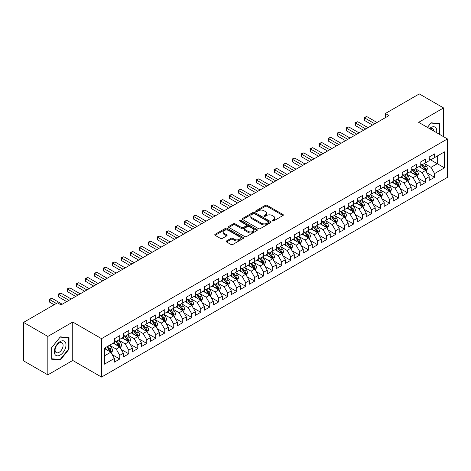 <?xml version="1.0" encoding="UTF-8"?>
<svg xmlns="http://www.w3.org/2000/svg" width="471" height="471" viewBox="0 0 471 471"><rect width="100%" height="100%" fill="white"/><g stroke="black" fill="none" stroke-linecap="round" stroke-linejoin="round"><path stroke-width="0.71" d="M272.356 220.946A0.871 0.506 0 0 0 273.592 220.946L282.971 215.535A1.248 0.718 0 0 0 283.336 215.023A1.248 0.718 0 0 0 282.971 214.511L267.081 205.338A1.248 0.718 0 0 0 265.314 205.338L255.936 210.755A0.871 0.506 0 0 0 255.682 211.114A0.871 0.506 0 0 0 255.936 211.467A0.871 0.506 0 0 0 257.172 211.467L258.385 210.767A3.998 2.308 0 0 1 264.037 210.767L265.361 211.532A3.998 2.308 0 0 1 266.533 213.163A3.998 2.308 0 0 1 265.361 214.794L264.149 215.494A0.871 0.506 0 0 0 263.89 215.853A0.871 0.506 0 0 0 264.149 216.207A0.871 0.506 0 0 0 265.385 216.207L266.598 215.506A3.998 2.308 0 0 1 272.244 215.506L273.569 216.271A3.998 2.308 0 0 1 274.74 217.902A3.998 2.308 0 0 1 273.569 219.533L272.356 220.234A0.871 0.506 0 0 0 272.103 220.593A0.871 0.506 0 0 0 272.356 220.946L272.356 220.234M226.557 240.916A1.248 0.718 0 0 0 226.192 241.429A1.248 0.718 0 0 0 226.557 241.935L231.02 244.508A1.248 0.718 0 0 0 232.786 244.508L243.201 238.497A1.248 0.718 0 0 0 243.566 237.985A1.248 0.718 0 0 0 243.201 237.478L227.31 228.3A1.248 0.718 0 0 0 225.544 228.3L215.123 234.317A1.248 0.718 0 0 0 214.758 234.823A1.248 0.718 0 0 0 215.123 235.335L220.51 238.444A1.248 0.718 0 0 0 222.277 238.444L226.734 235.871A1.248 0.718 0 0 0 227.099 235.359A1.248 0.718 0 0 0 226.734 234.852L224.066 233.31A3.338 1.931 0 0 1 223.089 231.944A3.338 1.931 0 0 1 225.15 230.166A3.338 1.931 0 0 1 228.788 230.584L239.25 236.625A3.338 1.931 0 0 1 240.228 237.985A3.338 1.931 0 0 1 238.167 239.768A3.338 1.931 0 0 1 234.529 239.35L232.786 238.344A1.248 0.718 0 0 0 231.02 238.344L226.557 240.916L226.557 241.935M47.836 336.424L47.836 374.851L72.746 360.462L72.746 322.04L47.836 336.424L23.55 322.399L57.456 302.824L61.053 304.902L388.987 115.572L385.39 113.493L385.39 117.65M72.746 322.04L101.53 338.655L447.45 138.939L447.45 177.367L101.53 377.083L101.53 338.655M443.582 136.708L443.582 107.941L418.666 122.325L447.45 138.939M443.582 107.941L419.296 93.917L385.39 113.493M258.473 228.659A1.248 0.718 0 0 0 260.239 228.659L270.66 222.642A1.248 0.718 0 0 0 271.025 222.135A1.248 0.718 0 0 0 270.66 221.623L254.764 212.45A1.248 0.718 0 0 0 252.998 212.45L242.583 218.462A1.248 0.718 0 0 0 242.218 218.974A1.248 0.718 0 0 0 242.583 219.486L258.473 228.659M239.886 221.14A0.871 0.506 0 0 1 240.775 221.264L240.775 220.222L256.93 229.548A1.248 0.718 0 0 1 257.296 230.06A1.248 0.718 0 0 1 256.93 230.572L246.51 236.583A1.248 0.718 0 0 1 244.743 236.583L228.853 227.411L228.853 226.392A1.248 0.718 0 0 0 228.488 226.898A1.248 0.718 0 0 0 228.853 227.411M228.853 226.392L233.316 223.813A1.248 0.718 0 0 1 235.076 223.813L241.523 227.534A1.248 0.718 0 0 0 243.289 227.534L246.245 225.827A1.248 0.718 0 0 0 246.61 225.321A1.248 0.718 0 0 0 246.245 224.808L239.539 220.934A0.871 0.506 0 0 1 239.28 220.581A0.871 0.506 0 0 1 239.821 220.116A0.871 0.506 0 0 1 240.775 220.222M429.193 159.039L437.288 163.708L437.288 156.025L444.483 151.868L434.586 157.585L434.586 153.893L429.193 157.008L429.193 160.699L425.596 162.778L425.596 159.086L420.197 162.201L420.197 165.892L416.6 167.97L416.6 164.279L411.201 167.393L411.201 171.085L407.603 173.163L407.603 169.472L402.21 172.592L402.21 176.278L398.613 178.356L398.613 174.664L393.214 177.785L393.214 181.47L389.617 183.549L389.617 179.857L384.218 182.978L384.218 186.663L380.621 188.741L380.621 185.05L375.228 188.17L375.228 191.856L371.631 193.934L371.631 190.243L366.232 193.363L366.232 197.049L362.635 199.127L362.635 195.436L357.236 198.556L357.236 202.242L353.639 204.32L353.639 200.628L348.246 203.749L348.246 207.434L344.648 209.513L344.648 205.821L339.25 208.941L339.25 212.627L335.652 214.705L335.652 211.014L330.253 214.134L330.253 217.82L326.656 219.898L326.656 216.207L321.263 219.327L321.263 223.013L317.66 225.091L317.66 221.399L312.267 224.52L312.267 228.205L308.67 230.284L308.67 226.592L303.271 229.713L303.271 233.398L299.674 235.476L299.674 231.785L294.275 234.905L294.275 238.591L290.678 240.669L290.678 236.978L285.285 240.098L285.285 243.784L281.687 245.862L281.687 242.171L276.289 245.291L276.289 248.976L272.691 251.055L272.691 247.363L267.293 250.484L267.293 254.169L263.695 256.248L263.695 252.556L258.302 255.676L258.302 259.362L254.705 261.44L254.705 257.749L249.306 260.869L249.306 264.555L245.709 266.633L245.709 262.942L240.31 266.062L240.31 269.748L236.713 271.826L236.713 268.134L231.32 271.255L231.32 274.94L227.723 277.019L227.723 273.327L222.324 276.448L222.324 280.133L218.727 282.211L218.727 278.52L213.328 281.64L213.328 285.326L209.73 287.404L209.73 283.713L204.337 286.833L204.337 290.519L200.734 292.597L200.734 288.906L195.341 292.026L195.341 295.711L191.744 297.79L191.744 294.098L186.345 297.219L186.345 300.904L182.748 302.983L182.748 299.291L177.349 302.411L177.349 306.097L173.752 308.175L173.752 304.484L168.359 307.604L168.359 311.29L164.762 313.368L164.762 309.677L159.363 312.797L159.363 316.483L155.766 318.561L155.766 314.869L150.367 317.99L150.367 321.675L146.769 323.754L146.769 320.062L141.377 323.183L141.377 326.868L137.779 328.946L137.779 325.255L132.38 328.375L132.38 332.061L128.783 334.139L128.783 330.448L123.384 333.568L123.384 337.254L119.787 339.332L119.787 335.64L114.394 338.761L114.394 342.446L104.497 348.157L104.497 364.154L114.394 358.437L110.797 352.208L104.497 348.575M444.483 151.868L444.483 167.864L434.586 173.575L430.989 167.346L424.471 163.578M426.991 172.875L434.586 177.261L434.586 173.575M434.586 177.261L429.193 180.381L429.193 176.69L425.596 178.768L421.998 172.539L415.475 168.771M417.995 178.067L425.596 182.454L425.596 178.768M425.596 182.454L420.197 185.574L420.197 181.883L416.6 183.961L413.002 177.732L406.479 173.964M408.999 183.26L416.6 187.646L416.6 183.961M416.6 187.646L411.201 190.767L411.201 187.075L407.603 189.154L404.006 182.925L397.489 179.157M400.003 188.453L407.603 192.839L407.603 189.154M407.603 192.839L402.21 195.96L402.21 192.268L398.613 194.346L395.016 188.117L388.493 184.349M391.012 193.646L398.613 198.032L398.613 194.346M398.613 198.032L393.214 201.152L393.214 197.461L389.617 199.539L386.02 193.31L379.496 189.542M382.016 198.839L389.617 203.225L389.617 199.539M389.617 203.225L384.218 206.345L384.218 202.654L380.621 204.732L377.024 198.503L370.506 194.735M373.02 204.031L380.621 208.417L380.621 204.732M380.621 208.417L375.228 211.538L375.228 207.846L371.631 209.925L368.034 203.696L361.51 199.928M364.03 209.224L371.631 213.61L371.631 209.925M371.631 213.61L366.232 216.731L366.232 213.039L362.635 215.117L359.037 208.888L352.514 205.12M355.034 214.417L362.635 218.803L362.635 215.117M362.635 218.803L357.236 221.923L357.236 218.232L353.639 220.31L350.041 214.081L343.524 210.313M346.038 219.61L353.639 223.996L353.639 220.31M353.639 223.996L348.246 227.116L348.246 223.425L344.648 225.503L341.045 219.274L334.528 215.506M337.048 224.802L344.648 229.189L344.648 225.503M344.648 229.189L339.25 232.309L339.25 228.618L335.652 230.696L332.055 224.467L325.532 220.699M328.052 229.995L335.652 234.381L335.652 230.696M335.652 234.381L330.253 237.502L330.253 233.81L326.656 235.889L323.059 229.66L316.536 225.892M319.055 235.188L326.656 239.574L326.656 235.889M326.656 239.574L321.263 242.695L321.263 239.003L317.66 241.081L314.063 234.852L307.545 231.084M310.065 240.381L317.66 244.767L317.66 241.081M317.66 244.767L312.267 247.887L312.267 244.196L308.67 246.274L305.073 240.045L298.549 236.277M301.069 245.574L308.67 249.96L308.67 246.274M308.67 249.96L303.271 253.08L303.271 249.389L299.674 251.467L296.076 245.238L289.553 241.47M292.073 250.766L299.674 255.152L299.674 251.467M299.674 255.152L294.275 258.273L294.275 254.581L290.678 256.66L287.08 250.431L280.563 246.663M283.077 255.959L290.678 260.345L290.678 256.66M290.678 260.345L285.285 263.466L285.285 259.774L281.687 261.852L278.09 255.623L271.567 251.855M274.087 261.152L281.687 265.538L281.687 261.852M281.687 265.538L276.289 268.658L276.289 264.967L272.691 267.045L269.094 260.816L262.571 257.048M265.091 266.345L272.691 270.731L272.691 267.045M272.691 270.731L267.293 273.851L267.293 270.16L263.695 272.238L260.098 266.009L253.581 262.241M256.094 271.537L263.695 275.924L263.695 272.238M263.695 275.924L258.302 279.044L258.302 275.352L254.705 277.431L251.108 271.202L244.584 267.434M247.104 276.73L254.705 281.116L254.705 277.431M254.705 281.116L249.306 284.237L249.306 280.545L245.709 282.624L242.112 276.395L235.588 272.627M238.108 281.923L245.709 286.309L245.709 282.624M245.709 286.309L240.31 289.43L240.31 285.738L236.713 287.816L233.116 281.587L226.598 277.819M229.112 287.116L236.713 291.502L236.713 287.816M236.713 291.502L231.32 294.622L231.32 290.931L227.723 293.009L224.119 286.78L217.602 283.012M220.122 292.308L227.723 296.695L227.723 293.009M227.723 296.695L222.324 299.815L222.324 296.124L218.727 298.202L215.129 291.973L208.606 288.205M211.126 297.501L218.727 301.887L218.727 298.202M218.727 301.887L213.328 305.008L213.328 301.316L209.73 303.395L206.133 297.166L199.61 293.398M202.13 302.694L209.73 307.08L209.73 303.395M209.73 307.08L204.337 310.201L204.337 306.509L200.734 308.587L197.137 302.358L190.62 298.59M193.139 307.887L200.734 312.273L200.734 308.587M200.734 312.273L195.341 315.393L195.341 311.702L191.744 313.78L188.147 307.551L181.623 303.783M184.143 313.08L191.744 317.466L191.744 313.78M191.744 317.466L186.345 320.586L186.345 316.895L182.748 318.973L179.151 312.744L172.627 308.976M175.147 318.272L182.748 322.659L182.748 318.973M182.748 322.659L177.349 325.779L177.349 322.087L173.752 324.166L170.155 317.937L163.637 314.169M166.157 323.465L173.752 327.851L173.752 324.166M173.752 327.851L168.359 330.972L168.359 327.28L164.762 329.359L161.164 323.13L154.641 319.362M157.161 328.658L164.762 333.044L164.762 329.359M164.762 333.044L159.363 336.164L159.363 332.473L155.766 334.551L152.168 328.322L145.645 324.554M148.165 333.851L155.766 338.237L155.766 334.551M155.766 338.237L150.367 341.357L150.367 337.666L146.769 339.744L143.172 333.515L136.655 329.747M139.169 339.043L146.769 343.43L146.769 339.744M146.769 343.43L141.377 346.55L141.377 342.859L137.779 344.937L134.182 338.708L127.659 334.94M130.179 344.236L137.779 348.622L137.779 344.937M137.779 348.622L132.38 351.743L132.38 348.051L128.783 350.13L125.186 343.901L118.663 340.133M121.182 349.429L128.783 353.815L128.783 350.13M128.783 353.815L123.384 356.936L123.384 353.244L119.787 355.322L116.19 349.093L109.672 345.325M112.186 354.622L119.787 359.008L119.787 355.322M119.787 359.008L114.394 362.128L114.394 358.437M114.394 340.368L116.19 341.404L119.787 339.332M104.497 355.84L110.797 352.208M123.384 335.175L125.186 336.212L128.783 334.139M116.19 349.093L119.787 347.015L113.134 343.171M123.384 353.244L119.787 347.015M132.38 329.983L134.182 331.019L137.779 328.946M125.186 343.901L128.783 341.822L122.124 337.978M132.38 348.051L128.783 341.822M141.377 324.79L143.172 325.826L146.769 323.754M134.182 338.708L137.779 336.63L131.121 332.785M141.377 342.859L137.779 336.63M150.367 319.597L152.168 320.633L155.766 318.561M143.172 333.515L146.769 331.437L140.117 327.592M150.367 337.666L146.769 331.437M159.363 314.404L161.164 315.44L164.762 313.368M152.168 328.322L155.766 326.244L149.113 322.399M159.363 332.473L155.766 326.244M168.359 309.212L170.155 310.248L173.752 308.175M161.164 323.13L164.762 321.051L158.103 317.207M168.359 327.28L164.762 321.051M177.349 304.019L179.151 305.055L182.748 302.983M170.155 317.937L173.752 315.858L167.099 312.014M177.349 322.087L173.752 315.858M186.345 298.826L188.147 299.862L191.744 297.79M179.151 312.744L182.748 310.666L176.095 306.821M186.345 316.895L182.748 310.666M195.341 293.633L197.137 294.669L200.734 292.597M188.147 307.551L191.744 305.473L185.085 301.628M195.341 311.702L191.744 305.473M204.337 288.44L206.133 289.477L209.73 287.404M197.137 302.358L200.734 300.28L194.081 296.436M204.337 306.509L200.734 300.28M213.328 283.248L215.129 284.284L218.727 282.211M206.133 297.166L209.73 295.087L203.078 291.243M213.328 301.316L209.73 295.087M222.324 278.055L224.119 279.091L227.723 277.019M215.129 291.973L218.727 289.895L212.068 286.05M222.324 296.124L218.727 289.895M231.32 272.862L233.116 273.898L236.713 271.826M224.119 286.78L227.723 284.702L221.064 280.857M231.32 290.931L227.723 284.702M240.31 267.669L242.112 268.705L245.709 266.633M233.116 281.587L236.713 279.509L230.06 275.665M240.31 285.738L236.713 279.509M249.306 262.477L251.108 263.513L254.705 261.44M242.112 276.395L245.709 274.316L239.05 270.472M249.306 280.545L245.709 274.316M258.302 257.284L260.098 258.32L263.695 256.248M251.108 271.202L254.705 269.124L248.046 265.279M258.302 275.352L254.705 269.124M267.293 252.091L269.094 253.127L272.691 251.055M260.098 266.009L263.695 263.931L257.042 260.086M267.293 270.16L263.695 263.931M276.289 246.898L278.09 247.934L281.687 245.862M269.094 260.816L272.691 258.738L266.033 254.893M276.289 264.967L272.691 258.738M285.285 241.705L287.08 242.742L290.678 240.669M278.09 255.623L281.687 253.545L275.029 249.701M285.285 259.774L281.687 253.545M294.275 236.513L296.076 237.549L299.674 235.476M287.08 250.431L290.678 248.352L284.025 244.508M294.275 254.581L290.678 248.352M303.271 231.32L305.073 232.356L308.67 230.284M296.076 245.238L299.674 243.16L293.021 239.315M303.271 249.389L299.674 243.16M312.267 226.127L314.063 227.163L317.66 225.091M305.073 240.045L308.67 237.967L302.011 234.122M312.267 244.196L308.67 237.967M321.263 220.934L323.059 221.971L326.656 219.898M314.063 234.852L317.66 232.774L311.007 228.93M321.263 239.003L317.66 232.774M330.253 215.742L332.055 216.778L335.652 214.705M323.059 229.66L326.656 227.581L320.003 223.737M330.253 233.81L326.656 227.581M339.25 210.549L341.045 211.585L344.648 209.513M332.055 224.467L335.652 222.389L328.993 218.544M339.25 228.618L335.652 222.389M348.246 205.356L350.041 206.392L353.639 204.32M341.045 219.274L344.648 217.196L337.99 213.351M348.246 223.425L344.648 217.196M357.236 200.163L359.037 201.199L362.635 199.127M350.041 214.081L353.639 212.003L346.986 208.158M357.236 218.232L353.639 212.003M366.232 194.97L368.034 196.007L371.631 193.934M359.037 208.888L362.635 206.81L355.976 202.966M366.232 213.039L362.635 206.81M375.228 189.778L377.024 190.814L380.621 188.741M368.034 203.696L371.631 201.617L364.972 197.773M375.228 207.846L371.631 201.617M384.218 184.585L386.02 185.621L389.617 183.549M377.024 198.503L380.621 196.425L373.968 192.58M384.218 202.654L380.621 196.425M393.214 179.392L395.016 180.428L398.613 178.356M386.02 193.31L389.617 191.232L382.958 187.387M393.214 197.461L389.617 191.232M402.21 174.199L404.006 175.236L407.603 173.163M395.016 188.117L398.613 186.039L391.954 182.195M402.21 192.268L398.613 186.039M411.201 169.007L413.002 170.043L416.6 167.97M404.006 182.925L407.603 180.846L400.951 177.002M411.201 187.075L407.603 180.846M420.197 163.814L421.998 164.85L425.596 162.778M413.002 177.732L416.6 175.654L409.947 171.809M420.197 181.883L416.6 175.654M429.193 158.621L430.989 159.657L434.586 157.585M421.998 172.539L425.596 170.461L418.937 166.616M429.193 176.69L425.596 170.461M23.55 322.399L23.55 360.827L47.836 374.851M72.746 360.462L101.53 377.083M430.989 167.346L437.288 163.708L444.483 167.864M439.761 134.5L439.761 123.573L431.083 122.796L427.409 127.37M69.013 349.194L69.013 337.619L60.335 336.847L51.657 347.639L51.657 359.214L60.335 359.991L69.013 349.194L68.566 348.934M272.709 221.07L273.569 220.575A3.998 2.308 0 0 0 274.74 218.944L274.74 217.902M266.533 213.163L266.533 214.199A3.998 2.308 0 0 1 265.361 215.836L264.496 216.33M282.959 215.541L267.081 206.38A1.248 0.718 0 0 0 265.314 206.38L256.283 211.591M270.642 222.653L254.764 213.487A1.248 0.718 0 0 0 252.998 213.487L242.6 219.492L242.583 218.462M268.452 222.489A0.871 0.506 0 0 0 268.705 222.135A0.871 0.506 0 0 0 268.452 221.776L254.499 213.722A0.871 0.506 0 0 0 253.263 213.722L251.985 214.464A3.998 2.308 0 0 0 250.813 216.095A3.998 2.308 0 0 0 251.985 217.726L261.523 223.23A3.998 2.308 0 0 0 267.169 223.23L268.452 222.489L268.452 223.531A0.871 0.506 0 0 0 268.705 223.172L268.705 222.135M250.813 216.095L250.813 217.131A3.998 2.308 0 0 0 251.985 218.762L251.985 217.726M268.452 223.531L267.169 224.267A3.998 2.308 0 0 1 261.523 224.267L251.985 218.762M228.871 227.416L233.316 224.855L233.316 223.813M246.61 225.321L246.61 226.357A1.248 0.718 0 0 1 246.245 226.869L243.289 228.576A1.248 0.718 0 0 1 241.523 228.576L235.076 224.855A1.248 0.718 0 0 0 233.316 224.855M240.775 221.264L256.913 230.578M248.211 231.396A3.338 1.931 0 0 0 251.85 231.814A3.338 1.931 0 0 0 253.91 230.036A3.338 1.931 0 0 0 252.933 228.67L249.247 226.545A1.248 0.718 0 0 0 247.481 226.545L244.526 228.252A1.248 0.718 0 0 0 244.161 228.759A1.248 0.718 0 0 0 244.526 229.271L248.211 231.396L248.211 232.439A3.338 1.931 0 0 0 251.85 232.857A3.338 1.931 0 0 0 253.91 231.073L253.91 230.036M244.161 228.759L244.161 229.801A1.248 0.718 0 0 0 244.526 230.307L244.526 229.271M248.211 232.439L244.526 230.307M240.228 237.985L240.228 239.027A3.338 1.931 0 0 1 238.167 240.805A3.338 1.931 0 0 1 234.529 240.387L232.786 239.38A1.248 0.718 0 0 0 231.02 239.38L226.575 241.947M223.089 231.944L223.089 232.986A3.338 1.931 0 0 0 224.066 234.346L224.066 233.31M226.734 234.852L226.734 235.871L224.066 234.346M243.183 238.503L227.31 229.342A1.248 0.718 0 0 0 225.544 229.342L215.141 235.347M59.417 359.461L60.335 359.991M426.261 171.615L427.374 168.895A3.374 1.949 -120 0 0 426.296 166.022L424.389 163.472M421.345 168.006L419.891 166.069M424.96 170.096L425.554 169.036A3.374 1.949 -120 0 0 424.589 167.011L422.681 164.456M421.586 164.615L423.947 167.764A1.719 0.989 60 0 1 424.259 168.288L425.554 169.036M420.997 164.273L423.511 167.629A3.374 1.949 60 0 1 424.477 169.66L424.542 169.854M374.775 123.779L364.46 117.821L366.709 116.525L377.024 122.478M372.526 125.074L364.46 120.417L364.46 117.821L363.965 117.538L366.709 116.525M364.46 120.417L363.965 117.538M417.265 176.808L418.378 174.087A3.374 1.949 -120 0 0 417.306 171.214L415.393 168.665M412.349 173.198L410.895 171.261M415.964 175.289L416.558 174.229A3.374 1.949 -120 0 0 415.593 172.203L413.685 169.648M412.596 169.807L414.957 172.957A1.719 0.989 60 0 1 415.269 173.481L416.558 174.229M412.001 169.466L414.515 172.822A3.374 1.949 60 0 1 415.481 174.853L415.552 175.047M408.269 182L409.387 179.28A3.374 1.949 -120 0 0 408.31 176.407L406.402 173.858M403.353 178.391L401.904 176.454M406.968 180.481L407.568 179.422A3.374 1.949 -120 0 0 406.603 177.396L404.689 174.841M403.6 175L405.961 178.15A1.719 0.989 60 0 1 406.273 178.674L407.568 179.422M403.005 174.659L405.519 178.014A3.374 1.949 60 0 1 406.485 180.046L406.555 180.24M365.784 128.972L355.464 123.013L357.713 121.718L368.028 127.67M363.535 130.267L355.464 125.61L355.464 123.013L354.969 122.731L357.713 121.718M355.464 125.61L354.969 122.731M356.788 134.164L346.473 128.206L348.723 126.911L359.037 132.863M354.539 135.46L346.473 130.803L346.473 128.206L345.979 127.924L348.723 126.911M346.473 130.803L345.979 127.924M436.57 132.657A8.266 4.775 120 0 0 435.963 127.971A8.266 4.775 120 0 0 429.464 128.554M433.832 131.079A5.658 3.268 120 0 0 433.302 129.342A5.658 3.268 120 0 0 432.666 128.748A5.658 3.268 120 0 0 430.07 128.907M430.883 123.043L439.308 123.802L439.308 134.241M438.754 123.484L439.308 123.802M427.427 127.376L430.9 123.055M55.095 354.61A8.266 4.775 120 0 0 63.079 352.473A8.266 4.775 120 0 0 65.222 342.017A8.266 4.775 120 0 0 57.232 344.154A8.266 4.775 120 0 0 55.095 354.61M55.625 352.014A5.658 3.268 120 0 0 56.261 352.602A5.658 3.268 120 0 0 61.53 349.959A5.658 3.268 120 0 0 62.561 343.388A5.658 3.268 120 0 0 61.925 342.8A5.658 3.268 120 0 0 56.655 345.437A5.658 3.268 120 0 0 55.625 352.014M60.158 337.101L68.566 337.854L68.566 349.064L60.158 359.526L51.745 358.772L51.745 347.563L60.141 337.089M68.007 337.53L68.566 337.854M399.278 187.193L400.391 184.473A3.374 1.949 -120 0 0 399.314 181.6L397.406 179.051M394.362 183.584L392.908 181.647M397.977 185.674L398.572 184.614A3.374 1.949 -120 0 0 397.606 182.589L395.699 180.034M394.604 180.193L396.965 183.343A1.719 0.989 60 0 1 397.277 183.867L398.572 184.614M394.015 179.851L396.529 183.207A3.374 1.949 60 0 1 397.495 185.238L397.559 185.433M390.282 192.386L391.395 189.666A3.374 1.949 -120 0 0 390.324 186.793L388.41 184.243M385.366 188.777L383.912 186.84M388.981 190.867L389.576 189.807A3.374 1.949 -120 0 0 388.61 187.782L386.703 185.227M385.614 185.386L387.969 188.535A1.719 0.989 60 0 1 388.281 189.059L389.576 189.807M385.019 185.044L387.533 188.4A3.374 1.949 60 0 1 388.498 190.431L388.569 190.625M347.792 139.357L337.477 133.399L339.726 132.104L350.041 138.056M345.543 140.652L337.477 135.995L337.477 133.399L336.983 133.116L339.726 132.104M337.477 135.995L336.983 133.116M338.796 144.55L328.481 138.592L330.73 137.296L341.045 143.249M336.553 145.845L328.481 141.188L328.481 138.592L327.987 138.309L330.73 137.296M328.481 141.188L327.987 138.309M381.286 197.579L382.405 194.859A3.374 1.949 -120 0 0 381.327 191.985L379.414 189.436M376.37 193.97L374.922 192.033M379.985 196.06L380.586 195A3.374 1.949 -120 0 0 379.62 192.975L377.707 190.419M376.617 190.578L378.978 193.728A1.719 0.989 60 0 1 379.29 194.252L380.586 195M376.023 190.237L378.537 193.593A3.374 1.949 60 0 1 379.502 195.624L379.573 195.818M329.806 149.743L319.491 143.785L321.734 142.489L332.055 148.442M327.557 151.038L319.491 146.381L319.491 143.785L318.997 143.502L321.734 142.489M319.491 146.381L318.997 143.502M372.296 202.771L373.409 200.051A3.374 1.949 -120 0 0 372.331 197.178L370.424 194.629M367.38 199.162L365.926 197.225M370.995 201.252L371.59 200.193A3.374 1.949 -120 0 0 370.624 198.167L368.711 195.612M367.621 195.771L369.982 198.921A1.719 0.989 60 0 1 370.294 199.445L371.59 200.193M367.033 195.43L369.547 198.786A3.374 1.949 60 0 1 370.512 200.817L370.577 201.011M320.81 154.935L310.495 148.977L312.744 147.682L323.059 153.634M318.561 156.231L310.495 151.574L310.495 148.977L310 148.695L312.744 147.682M310.495 151.574L310 148.695M363.3 207.964L364.413 205.244A3.374 1.949 -120 0 0 363.341 202.371L361.428 199.822M358.384 204.355L356.93 202.418M361.999 206.445L362.593 205.385A3.374 1.949 -120 0 0 361.628 203.36L359.72 200.805M358.631 200.964L360.986 204.114A1.719 0.989 60 0 1 361.298 204.638L362.593 205.385M358.037 200.622L360.55 203.978A3.374 1.949 60 0 1 361.516 206.01L361.581 206.204M354.304 213.157L355.422 210.437A3.374 1.949 -120 0 0 354.345 207.564L352.432 205.015M349.388 209.548L347.939 207.611M353.003 211.638L353.603 210.578A3.374 1.949 -120 0 0 352.638 208.553L350.724 205.998M349.635 206.157L351.996 209.307A1.719 0.989 60 0 1 352.308 209.83L353.603 210.578M349.04 205.815L351.554 209.171A3.374 1.949 60 0 1 352.52 211.202L352.591 211.397M345.314 218.35L346.426 215.63A3.374 1.949 -120 0 0 345.349 212.757L343.441 210.207M340.398 214.741L338.943 212.804M344.013 216.831L344.607 215.771A3.374 1.949 -120 0 0 343.642 213.746L341.728 211.191M340.639 211.349L343 214.499A1.719 0.989 60 0 1 343.312 215.023L344.607 215.771M340.044 211.008L342.564 214.364A3.374 1.949 60 0 1 343.53 216.395L343.595 216.589M336.318 223.542L337.43 220.822A3.374 1.949 -120 0 0 336.359 217.949L334.445 215.4M331.401 219.933L329.947 217.996M335.016 222.024L335.611 220.964A3.374 1.949 -120 0 0 334.645 218.938L332.738 216.383M331.649 216.542L334.004 219.692A1.719 0.989 60 0 1 334.316 220.216L335.611 220.964M331.054 216.201L333.568 219.557A3.374 1.949 60 0 1 334.534 221.588L334.598 221.782M327.321 228.735L328.44 226.015A3.374 1.949 -120 0 0 327.363 223.142L325.449 220.593M322.405 225.126L320.951 223.189M326.02 227.216L326.615 226.157A3.374 1.949 -120 0 0 325.655 224.131L323.742 221.576M322.653 221.735L325.014 224.885A1.719 0.989 60 0 1 325.326 225.409L326.615 226.157M322.058 221.394L324.572 224.749A3.374 1.949 60 0 1 325.538 226.781L325.608 226.975M318.325 233.928L319.444 231.208A3.374 1.949 -120 0 0 318.367 228.335L316.459 225.786M313.409 230.319L311.961 228.382M317.03 232.409L317.625 231.349A3.374 1.949 -120 0 0 316.659 229.324L314.746 226.769M313.657 226.928L316.017 230.078A1.719 0.989 60 0 1 316.329 230.602L317.625 231.349M313.062 226.586L315.582 229.942A3.374 1.949 60 0 1 316.541 231.973L316.612 232.168M309.335 239.121L310.448 236.401A3.374 1.949 -120 0 0 309.37 233.528L307.463 230.978M304.419 235.512L302.965 233.575M308.034 237.602L308.629 236.542A3.374 1.949 -120 0 0 307.663 234.517L305.756 231.962M304.66 232.121L307.021 235.27A1.719 0.989 60 0 1 307.333 235.794L308.629 236.542M304.072 231.779L306.586 235.135A3.374 1.949 60 0 1 307.551 237.166L307.616 237.36M300.339 244.314L301.452 241.594A3.374 1.949 -120 0 0 300.38 238.72L298.467 236.171M295.423 240.705L293.969 238.768M299.038 242.795L299.633 241.735A3.374 1.949 -120 0 0 298.673 239.71L296.759 237.154M295.67 237.313L298.031 240.463A1.719 0.989 60 0 1 298.343 240.987L299.633 241.735M295.076 236.972L297.59 240.328A3.374 1.949 60 0 1 298.555 242.359L298.626 242.553M291.343 249.506L292.462 246.786A3.374 1.949 -120 0 0 291.384 243.913L289.477 241.364M286.427 245.897L284.979 243.96M290.042 247.987L290.642 246.928A3.374 1.949 -120 0 0 289.677 244.902L287.763 242.347M286.674 242.506L289.035 245.656A1.719 0.989 60 0 1 289.347 246.18L290.642 246.928M286.08 242.165L288.599 245.521A3.374 1.949 60 0 1 289.559 247.552L289.63 247.746M311.814 160.128L301.499 154.17L303.748 152.875L314.063 158.827M309.571 161.423L301.499 156.766L301.499 154.17L301.004 153.887L303.748 152.875M301.499 156.766L301.004 153.887M302.824 165.321L292.503 159.363L294.752 158.068L305.073 164.02M300.575 166.616L292.503 161.959L292.503 159.363L292.008 159.08L294.752 158.068M292.503 161.959L292.008 159.08M293.827 170.514L283.513 164.556L285.762 163.26L296.076 169.213M291.578 171.809L283.513 167.152L283.513 164.556L283.018 164.273L285.762 163.26M283.513 167.152L283.018 164.273M284.831 175.707L274.516 169.748L276.765 168.453L287.08 174.405M282.582 177.002L274.516 172.345L274.516 169.748L274.022 169.466L276.765 168.453M274.516 172.345L274.022 169.466M275.841 180.899L265.52 174.941L267.769 173.646L278.09 179.598M273.592 182.195L265.52 177.538L265.52 174.941L265.026 174.659L267.769 173.646M265.52 177.538L265.026 174.659M266.845 186.092L256.53 180.134L258.779 178.839L269.094 184.791M264.596 187.387L256.53 182.73L256.53 180.134L256.036 179.851L258.779 178.839M256.53 182.73L256.036 179.851M257.849 191.285L247.534 185.327L249.783 184.031L260.098 189.984M255.6 192.58L247.534 187.923L247.534 185.327L247.04 185.044L249.783 184.031M247.534 187.923L247.04 185.044M248.859 196.478L238.538 190.52L240.787 189.224L251.108 195.177M246.61 197.773L238.538 193.116L238.538 190.52L238.043 190.237L240.787 189.224M238.538 193.116L238.043 190.237M239.863 201.67L229.548 195.712L231.797 194.417L242.112 200.369M237.614 202.966L229.548 198.309L229.548 195.712L229.053 195.43L231.797 194.417M229.548 198.309L229.053 195.43M282.353 254.699L283.465 251.979A3.374 1.949 -120 0 0 282.388 249.106L280.481 246.557M277.437 251.09L275.982 249.153M281.052 253.18L281.646 252.12A3.374 1.949 -120 0 0 280.681 250.095L278.773 247.54M277.678 247.699L280.039 250.849A1.719 0.989 60 0 1 280.351 251.373L281.646 252.12M277.089 247.357L279.603 250.713A3.374 1.949 60 0 1 280.569 252.744L280.634 252.939M230.867 206.863L220.552 200.905L222.801 199.61L233.116 205.562M228.618 208.158L220.552 203.501L220.552 200.905L220.057 200.622L222.801 199.61M220.552 203.501L220.057 200.622M273.357 259.892L274.469 257.172A3.374 1.949 -120 0 0 273.398 254.299L271.484 251.75M268.441 256.283L266.986 254.346M272.055 258.373L272.65 257.313A3.374 1.949 -120 0 0 271.685 255.288L269.777 252.733M268.688 252.892L271.049 256.041A1.719 0.989 60 0 1 271.361 256.565L272.65 257.313M268.093 252.55L270.607 255.906A3.374 1.949 60 0 1 271.573 257.937L271.643 258.132M221.876 212.056L211.556 206.098L213.805 204.803L224.119 210.755M219.627 213.351L211.556 208.694L211.556 206.098L211.061 205.815L213.805 204.803M211.556 208.694L211.061 205.815M264.361 265.085L265.479 262.365A3.374 1.949 -120 0 0 264.402 259.492L262.488 256.942M259.444 261.476L257.996 259.539M263.059 263.566L263.66 262.506A3.374 1.949 -120 0 0 262.694 260.481L260.781 257.925M259.692 258.084L262.053 261.234A1.719 0.989 60 0 1 262.365 261.758L263.66 262.506M259.097 257.743L261.611 261.099A3.374 1.949 60 0 1 262.577 263.13L262.647 263.324M212.88 217.249L202.565 211.291L204.814 209.995L215.129 215.948M210.631 218.544L202.565 213.887L202.565 211.291L202.071 211.008L204.814 209.995M202.565 213.887L202.071 211.008M255.37 270.277L256.483 267.557A3.374 1.949 -120 0 0 255.406 264.684L253.498 262.135M250.454 266.668L249 264.731M254.069 268.758L254.664 267.699A3.374 1.949 -120 0 0 253.698 265.673L251.791 263.118M250.696 263.277L253.057 266.427A1.719 0.989 60 0 1 253.369 266.951L254.664 267.699M250.107 262.936L252.621 266.292A3.374 1.949 60 0 1 253.586 268.323L253.651 268.517M203.884 222.442L193.569 216.483L195.818 215.188L206.133 221.14M201.635 223.737L193.569 219.08L193.569 216.483L193.075 216.201L195.818 215.188M193.569 219.08L193.075 216.201M246.374 275.47L247.487 272.75A3.374 1.949 -120 0 0 246.415 269.877L244.502 267.328M241.458 271.861L240.004 269.924M245.073 273.951L245.668 272.892A3.374 1.949 -120 0 0 244.702 270.866L242.795 268.311M241.705 268.47L244.06 271.62A1.719 0.989 60 0 1 244.372 272.144L245.668 272.892M241.111 268.129L243.625 271.484A3.374 1.949 60 0 1 244.59 273.516L244.661 273.71M194.888 227.634L184.573 221.676L186.822 220.381L197.137 226.333M192.645 228.93L184.573 224.273L184.573 221.676L184.079 221.394L186.822 220.381M184.573 224.273L184.079 221.394M237.378 280.663L238.497 277.943A3.374 1.949 -120 0 0 237.419 275.07L235.506 272.521M232.462 277.054L231.014 275.117M236.077 279.144L236.678 278.084A3.374 1.949 -120 0 0 235.712 276.059L233.799 273.504M232.709 273.663L235.07 276.813A1.719 0.989 60 0 1 235.382 277.337L236.678 278.084M232.115 273.321L234.629 276.677A3.374 1.949 60 0 1 235.594 278.708L235.665 278.903M185.898 232.827L175.583 226.869L177.826 225.574L188.147 231.526M183.649 234.122L175.583 229.465L175.583 226.869L175.088 226.586L177.826 225.574M175.583 229.465L175.088 226.586M228.388 285.856L229.501 283.136A3.374 1.949 -120 0 0 228.423 280.263L226.516 277.713M223.472 282.247L222.018 280.31M227.087 284.337L227.681 283.277A3.374 1.949 -120 0 0 226.716 281.252L224.802 278.697M223.713 278.856L226.074 282.011A1.719 0.989 60 0 1 226.386 282.529L227.681 283.277M223.124 278.514L225.638 281.87A3.374 1.949 60 0 1 226.604 283.901L226.669 284.095M176.902 238.02L166.587 232.062L168.836 230.766L179.151 236.719M174.653 239.315L166.587 234.658L166.587 232.062L166.092 231.779L168.836 230.766M166.587 234.658L166.092 231.779M219.392 291.049L220.505 288.329A3.374 1.949 -120 0 0 219.433 285.455L217.52 282.906M214.476 287.44L213.022 285.503M218.091 289.53L218.685 288.47A3.374 1.949 -120 0 0 217.72 286.445L215.812 283.889M214.723 284.048L217.078 287.204A1.719 0.989 60 0 1 217.39 287.722L218.685 288.47M214.128 283.707L216.642 287.063A3.374 1.949 60 0 1 217.608 289.094L217.673 289.288M167.906 243.213L157.591 237.254L159.84 235.959L170.155 241.911M165.657 244.508L157.591 239.851L157.591 237.254L157.096 236.972L159.84 235.959M157.591 239.851L157.096 236.972M210.396 296.241L211.514 293.521A3.374 1.949 -120 0 0 210.437 290.648L208.523 288.099M205.48 292.632L204.031 290.695M209.095 294.722L209.695 293.663A3.374 1.949 -120 0 0 208.73 291.637L206.816 289.082M205.727 289.241L208.088 292.397A1.719 0.989 60 0 1 208.4 292.915L209.695 293.663M205.132 288.9L207.646 292.261A3.374 1.949 60 0 1 208.612 294.287L208.682 294.481M158.915 248.405L148.595 242.447L150.844 241.152L161.164 247.104M156.666 249.701L148.595 245.044L148.595 242.447L148.1 242.165L150.844 241.152M148.595 245.044L148.1 242.165M201.405 301.434L202.518 298.714A3.374 1.949 -120 0 0 201.441 295.841L199.533 293.292M196.489 297.825L195.035 295.888M200.104 299.915L200.699 298.855A3.374 1.949 -120 0 0 199.733 296.83L197.82 294.275M196.731 294.434L199.092 297.59A1.719 0.989 60 0 1 199.404 298.108L200.699 298.855M196.136 294.092L198.656 297.454A3.374 1.949 60 0 1 199.616 299.479L199.686 299.674M149.919 253.598L139.604 247.64L141.853 246.345L152.168 252.297M147.67 254.893L139.604 250.236L139.604 247.64L139.11 247.357L141.853 246.345M139.604 250.236L139.11 247.357M192.409 306.627L193.522 303.907A3.374 1.949 -120 0 0 192.451 301.034L190.537 298.484M187.493 303.018L186.039 301.081M191.108 305.108L191.703 304.048A3.374 1.949 -120 0 0 190.737 302.023L188.83 299.468M187.735 299.627L190.096 302.782A1.719 0.989 60 0 1 190.408 303.3L191.703 304.048M187.146 299.285L189.66 302.647A3.374 1.949 60 0 1 190.625 304.672L190.69 304.867M140.923 258.791L130.608 252.833L132.857 251.538L143.172 257.49M138.674 260.086L130.608 255.429L130.608 252.833L130.114 252.55L132.857 251.538M130.608 255.429L130.114 252.55M183.413 311.82L184.532 309.1A3.374 1.949 -120 0 0 183.455 306.227L181.541 303.677M178.497 308.211L177.043 306.274M182.112 310.301L182.707 309.241A3.374 1.949 -120 0 0 181.747 307.216L179.834 304.66M178.745 304.819L181.105 307.975A1.719 0.989 60 0 1 181.417 308.493L182.707 309.241M178.15 304.478L180.664 307.84A3.374 1.949 60 0 1 181.629 309.865L181.7 310.059M131.933 263.984L121.612 258.026L123.861 256.73L134.182 262.683M129.684 265.279L121.612 260.622L121.612 258.026L121.118 257.743L123.861 256.73M121.612 260.622L121.118 257.743M174.417 317.012L175.536 314.292A3.374 1.949 -120 0 0 174.458 311.419L172.551 308.87M169.501 313.403L168.053 311.466M173.122 315.493L173.717 314.434A3.374 1.949 -120 0 0 172.751 312.408L170.838 309.853M169.748 310.012L172.109 313.168A1.719 0.989 60 0 1 172.421 313.686L173.717 314.434M169.154 309.671L171.674 313.032A3.374 1.949 60 0 1 172.633 315.058L172.704 315.252M122.937 269.176L112.622 263.218L114.871 261.923L125.186 267.875M120.688 270.472L112.622 265.815L112.622 263.218L112.127 262.936L114.871 261.923M112.622 265.815L112.127 262.936M165.427 322.205L166.54 319.485A3.374 1.949 -120 0 0 165.462 316.612L163.555 314.063M160.511 318.596L159.057 316.659M164.126 320.686L164.72 319.626A3.374 1.949 -120 0 0 163.755 317.601L161.847 315.046M160.752 315.205L163.113 318.361A1.719 0.989 60 0 1 163.425 318.879L164.72 319.626M160.164 314.863L162.678 318.225A3.374 1.949 60 0 1 163.643 320.251L163.708 320.445M113.941 274.369L103.626 268.411L105.875 267.116L116.19 273.068M111.692 275.665L103.626 271.008L103.626 268.411L103.131 268.129L105.875 267.116M103.626 271.008L103.131 268.129M156.431 327.398L157.544 324.678A3.374 1.949 -120 0 0 156.472 321.805L154.559 319.256M151.515 323.789L150.061 321.852M155.13 325.879L155.724 324.819A3.374 1.949 -120 0 0 154.759 322.794L152.851 320.239M151.762 320.398L154.123 323.553A1.719 0.989 60 0 1 154.435 324.072L155.724 324.819M151.167 320.056L153.681 323.418A3.374 1.949 60 0 1 154.647 325.443L154.718 325.638M104.951 279.562L94.63 273.604L96.879 272.309L107.194 278.261M102.702 280.857L94.63 276.2L94.63 273.604L94.135 273.321L96.879 272.309M94.63 276.2L94.135 273.321M147.435 332.591L148.553 329.871A3.374 1.949 -120 0 0 147.476 326.998L145.568 324.448M142.519 328.982L141.07 327.045M146.134 331.072L146.734 330.012A3.374 1.949 -120 0 0 145.769 327.987L143.855 325.432M142.766 325.591L145.127 328.746A1.719 0.989 60 0 1 145.439 329.264L146.734 330.012M142.171 325.249L144.685 328.611A3.374 1.949 60 0 1 145.651 330.636L145.722 330.83M95.954 284.755L85.64 278.797L87.889 277.501L98.204 283.454M93.705 286.05L85.64 281.393L85.64 278.797L85.145 278.514L87.889 277.501M85.64 281.393L85.145 278.514M138.445 337.784L139.557 335.064A3.374 1.949 -120 0 0 138.48 332.19L136.572 329.641M133.529 334.175L132.074 332.238M137.143 336.265L137.738 335.205A3.374 1.949 -120 0 0 136.773 333.18L134.865 330.624M133.77 330.783L136.131 333.939A1.719 0.989 60 0 1 136.443 334.457L137.738 335.205M133.181 330.442L135.695 333.804A3.374 1.949 60 0 1 136.661 335.829L136.725 336.023M86.958 289.948L76.643 283.989L78.892 282.694L89.207 288.646M84.709 291.243L76.643 286.586L76.643 283.989L76.149 283.707L78.892 282.694M76.643 286.586L76.149 283.707M129.448 342.976L130.561 340.256A3.374 1.949 -120 0 0 129.49 337.383L127.576 334.834M124.532 339.367L123.078 337.43M128.147 341.457L128.742 340.398A3.374 1.949 -120 0 0 127.776 338.372L125.869 335.817M124.78 335.976L127.135 339.132A1.719 0.989 60 0 1 127.447 339.65L128.742 340.398M124.185 335.635L126.699 338.996A3.374 1.949 60 0 1 127.665 341.022L127.735 341.216M77.968 295.14L67.647 289.182L69.896 287.887L80.211 293.839M75.719 296.436L67.647 291.779L67.647 289.182L67.153 288.9L69.896 287.887M67.647 291.779L67.153 288.9M120.452 348.169L121.571 345.449A3.374 1.949 -120 0 0 120.494 342.576L118.58 340.027M115.536 344.56L114.088 342.623M119.151 346.65L119.752 345.59A3.374 1.949 -120 0 0 118.786 343.565L116.873 341.01M115.784 341.169L118.144 344.325A1.719 0.989 60 0 1 118.456 344.843L119.752 345.59M115.189 340.827L117.703 344.189A3.374 1.949 60 0 1 118.668 346.214L118.739 346.409M68.972 300.333L58.657 294.375L60.9 293.08L71.221 299.032M66.723 301.628L58.657 296.971L58.657 294.375L58.163 294.092L60.9 293.08M58.657 296.971L58.163 294.092M111.462 353.362L112.575 350.642A3.374 1.949 -120 0 0 111.497 347.769L109.59 345.219M106.546 349.753L105.092 347.816M110.161 351.843L110.756 350.783A3.374 1.949 -120 0 0 109.79 348.758L107.883 346.203M107.035 346.691L109.148 349.517A1.719 0.989 60 0 1 109.46 350.035L110.756 350.783M106.799 346.827L108.713 349.382A3.374 1.949 60 0 1 109.678 351.407L109.743 351.602M56.379 303.448L49.661 299.568L51.91 298.273L62.225 304.225M54.13 304.743L49.661 302.164L49.661 299.568L49.167 299.285L51.91 298.273M49.661 302.164L49.167 299.285M273.569 220.575L273.569 219.533M264.149 216.207L264.149 215.494M265.361 215.836L265.361 214.794M255.936 211.467L255.936 210.755M265.314 206.38L265.314 205.338M267.081 206.38L267.081 205.338M282.971 215.535L282.971 214.511M252.998 213.487L252.998 212.45M254.764 213.487L254.764 212.45M270.66 222.642L270.66 221.623M261.523 224.267L261.523 223.23M267.169 224.267L267.169 223.23M235.076 224.855L235.076 223.813M241.523 228.576L241.523 227.534M243.289 228.576L243.289 227.534M246.245 226.869L246.245 225.827M256.93 230.572L256.93 229.548M231.02 239.38L231.02 238.344M232.786 239.38L232.786 238.344M234.529 240.387L234.529 239.35M215.123 235.335L215.123 234.317M225.544 229.342L225.544 228.3M227.31 229.342L227.31 228.3M243.201 238.497L243.201 237.478M425.172 170.214L427.35 168.959M424.589 167.011L426.296 166.022M422.104 168.447L423.511 167.629M416.176 175.406L418.36 174.152M415.593 172.203L417.306 171.214M413.108 173.64L414.515 172.822M407.185 180.599L409.364 179.345M406.603 177.396L408.31 176.407M404.112 178.833L405.519 178.014M398.189 185.792L400.368 184.538M397.606 182.589L399.314 181.6M395.122 184.026L396.529 183.207M389.193 190.985L391.377 189.731M388.61 187.782L390.324 186.793M386.126 189.218L387.533 188.4M380.197 196.177L382.381 194.923M379.62 192.975L381.327 191.985M377.13 194.411L378.537 193.593M371.207 201.37L373.385 200.116M370.624 198.167L372.331 197.178M368.139 199.604L369.547 198.786M362.211 206.563L364.395 205.309M361.628 203.36L363.341 202.371M359.143 204.797L360.55 203.978M353.215 211.756L355.399 210.502M352.638 208.553L354.345 207.564M350.147 209.989L351.554 209.171M344.224 216.948L346.403 215.694M343.642 213.746L345.349 212.757M341.151 215.182L342.564 214.364M335.228 222.147L337.407 220.887M334.645 218.938L336.359 217.949M332.161 220.375L333.568 219.557M326.232 227.34L328.417 226.08M325.655 224.131L327.363 223.142M323.165 225.568L324.572 224.749M317.242 232.533L319.42 231.273M316.659 229.324L318.367 228.335M314.169 230.761L315.582 229.942M308.246 237.725L310.424 236.466M307.663 234.517L309.37 233.528M305.179 235.953L306.586 235.135M299.25 242.918L301.434 241.658M298.673 239.71L300.38 238.72M296.182 241.146L297.59 240.328M290.26 248.111L292.438 246.851M289.677 244.902L291.384 243.913M287.186 246.339L288.599 245.521M281.264 253.304L283.442 252.044M280.681 250.095L282.388 249.106M278.196 251.532L279.603 250.713M272.267 258.497L274.452 257.237M271.685 255.288L273.398 254.299M269.2 256.724L270.607 255.906M263.277 263.689L265.456 262.429M262.694 260.481L264.402 259.492M260.204 261.917L261.611 261.099M254.281 268.882L256.459 267.622M253.698 265.673L255.406 264.684M251.214 267.11L252.621 266.292M245.285 274.075L247.469 272.815M244.702 270.866L246.415 269.877M242.218 272.303L243.625 271.484M236.289 279.268L238.473 278.008M235.712 276.059L237.419 275.07M233.222 277.496L234.629 276.677M227.299 284.46L229.477 283.201M226.716 281.252L228.423 280.263M224.225 282.688L225.638 281.87M218.303 289.653L220.487 288.393M217.72 286.445L219.433 285.455M215.235 287.881L216.642 287.063M209.307 294.846L211.491 293.586M208.73 291.637L210.437 290.648M206.239 293.074L207.646 292.261M200.316 300.039L202.495 298.779M199.733 296.83L201.441 295.841M197.243 298.267L198.656 297.454M191.32 305.232L193.499 303.972M190.737 302.023L192.451 301.034M188.253 303.459L189.66 302.647M182.324 310.424L184.508 309.164M181.747 307.216L183.455 306.227M179.257 308.652L180.664 307.84M173.334 315.617L175.512 314.357M172.751 312.408L174.458 311.419M170.261 313.845L171.674 313.032M164.338 320.81L166.516 319.55M163.755 317.601L165.462 316.612M161.27 319.038L162.678 318.225M155.342 326.003L157.526 324.743M154.759 322.794L156.472 321.805M152.274 324.231L153.681 323.418M146.351 331.195L148.53 329.935M145.769 327.987L147.476 326.998M143.278 329.423L144.685 328.611M137.355 336.388L139.534 335.128M136.773 333.18L138.48 332.19M134.288 334.616L135.695 333.804M128.359 341.581L130.544 340.321M127.776 338.372L129.49 337.383M125.292 339.809L126.699 338.996M119.363 346.774L121.547 345.514M118.786 343.565L120.494 342.576M116.296 345.002L117.703 344.189M110.373 351.967L112.551 350.707M109.79 348.758L111.497 347.769M107.306 350.194L108.713 349.382"/></g></svg>
